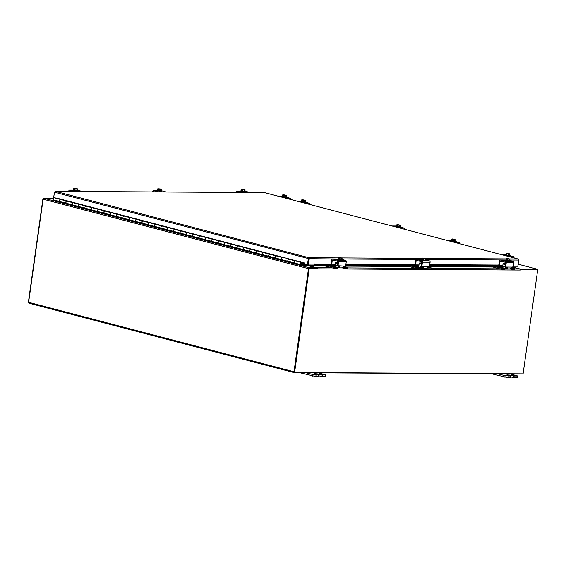 <?xml version="1.0" encoding="UTF-8"?>
<svg xmlns="http://www.w3.org/2000/svg" width="566" height="566" viewBox="0 0 566 566"><rect width="100%" height="100%" fill="white"/><g stroke="black" fill="none" stroke-linecap="round" stroke-linejoin="round"><path stroke-width="0.85" d="M294.306 372.619L29.142 303.22A0.934 0.637 -75.3 0 1 28.625 302.294L294.002 371.749L308.491 268.645A0.934 0.637 -75.3 0 1 309.262 267.732L316.663 267.775L308.159 265.716L308.449 264.987M308.774 265.716A0.934 0.637 104.7 0 0 308.845 265.447L308.909 264.994M520.288 269.26L512.973 267.081M520.324 268.999L536.901 269.105A0.934 0.637 104.7 0 1 537.431 269.805M536.844 269.756L520.43 269.649L537.7 269.876L523.09 373.843L294.61 372.47L309.227 268.496L317.264 268.546L309.227 268.496M308.159 265.716L305.682 265.065M28.625 302.294L43.115 199.197A0.934 0.637 -75.3 0 1 43.893 198.277L51.287 198.319L53.239 198.836M316.663 267.775L316.571 268.425L309.17 268.376M294.002 371.749A0.934 0.637 104.7 0 0 294.518 372.676L522.156 374.041A0.934 0.637 104.7 0 0 522.588 373.843M513.291 375.428L515.633 375.626L513.291 375.428M510.108 375.767L510.199 375.102L506.924 374.826L511.02 376.072L505.105 375.683L498.299 373.9M491.939 373.864L508.006 377.678L510.801 377.642L511.02 376.072M517.19 377.734L517.812 377.628L518.032 376.057L513.369 375.937L513.15 377.508L514.706 377.72L517.19 377.734L517.416 376.164M513.15 377.508L510.9 376.921M510.546 373.977L518.032 376.057M510.199 375.102L513.369 375.937M321.113 374.267L323.455 374.473L321.113 374.267M317.929 374.607L318.021 373.949L314.746 373.666L318.842 374.911L312.934 374.522L306.121 372.746M299.768 372.704L315.828 376.524L318.623 376.489L318.842 374.911M325.011 376.581L325.634 376.475L325.853 374.897L321.191 374.777L320.972 376.355L322.528 376.567L325.011 376.581L325.238 375.003M320.972 376.355L318.722 375.767M318.375 372.817L325.853 374.897M318.021 373.949L321.191 374.777M315.043 264.923L315.057 264.258L316.592 264.28L316.578 264.938L314.852 264.916A0.934 0.679 -89.7 0 1 314.54 264.803M316.592 264.28L331.846 264.372L331.096 263.947L331.676 259.836A1.111 0.807 90.3 0 1 332.617 258.952L337.973 260.353A1.111 0.807 90.3 0 1 338.61 261.655L338.029 265.758L337.371 265.588L338.121 266.013M345.876 264.456L415.685 264.874L416.123 260.876L418.338 260.891M429.714 264.959L499.523 265.383L499.955 261.379L502.176 261.393M315.057 264.258L331.096 264.025M316.578 264.938L335.051 265.051M345.784 265.114L418.89 265.553M429.622 265.617L502.728 266.062M307.458 264.86L307.911 264.867L308.817 258.358L307.918 264.867L308.385 264.987L309.255 258.804L308.909 257.707L308.329 258.676L307.458 264.86L304.267 264.025L304.416 262.935L56.933 198.164M308.385 264.987L314.512 265.022L314.668 263.926M518.689 259.943L517.975 258.966L518.704 260.063L517.833 266.246L513.447 266.225M53.636 198.043L54.456 192.235L55.418 191.365L54.435 192.115L53.6 198.086M264.287 192.624L264.655 192.673M264.577 192.638L518.109 258.987L264.492 192.624L55.277 191.35L264.393 192.61M308.781 258.676L54.456 192.235M308.817 258.358L308.909 257.707L338.433 257.884M308.788 258.683L332.355 258.945M51.478 198.369A0.934 0.679 90.3 0 1 51.711 198.376L53.246 198.779M42.91 198.8L28.3 302.775L28.689 302.874M520.444 269.763L520.437 270.046A0.934 0.679 -89.7 0 0 519.899 268.949L512.831 267.074M309.135 264.994L309.071 265.447A0.934 0.679 90.3 0 0 309.071 265.787M520.437 270.046L317.229 268.822A0.934 0.679 -89.7 0 0 317.236 268.765M317.236 268.539A0.934 0.679 -89.7 0 0 316.691 267.725L309.701 265.893L309.623 264.994M520.472 269.77L537.7 269.876M308.753 268.376L294.143 372.35L294.61 372.47M301.437 264.053L301.459 264.053A0.559 0.375 -75.3 0 0 301.423 263.084A0.559 0.375 -75.3 0 0 301.119 264.152L302.987 264.831L305.711 264.853L305.633 265.397L302.888 265.383L300.956 264.683A1.111 0.75 -75.3 0 1 300.567 263.395A1.111 0.75 -75.3 0 1 301.565 262.546A1.111 0.75 -75.3 0 1 301.855 264.202L301.395 264.081M283.41 257.792L282.667 257.601A1.111 0.75 104.7 0 0 281.67 258.45A1.111 0.75 104.7 0 0 282.059 259.737L275.592 258.046A1.111 0.75 -75.3 0 1 275.203 256.759A1.111 0.75 -75.3 0 1 276.201 255.903M276.173 255.896L269.989 254.283A1.111 0.75 104.7 0 0 268.991 255.132A1.111 0.75 104.7 0 0 269.381 256.419L262.914 254.728A1.111 0.75 -75.3 0 1 262.518 253.441A1.111 0.75 -75.3 0 1 263.523 252.585L257.311 250.957A1.111 0.75 104.7 0 0 256.306 251.813A1.111 0.75 104.7 0 0 256.702 253.101L250.229 251.41A1.111 0.75 -75.3 0 1 249.839 250.122A1.111 0.75 -75.3 0 1 250.837 249.266M250.809 249.259L244.625 247.639A1.111 0.75 104.7 0 0 243.628 248.495A1.111 0.75 104.7 0 0 244.017 249.783L237.55 248.085A1.111 0.75 -75.3 0 1 237.161 246.804A1.111 0.75 -75.3 0 1 238.159 245.948M238.13 245.941L231.947 244.321A1.111 0.75 104.7 0 0 230.942 245.177A1.111 0.75 104.7 0 0 231.338 246.465L224.872 244.767A1.111 0.75 -75.3 0 1 224.476 243.479A1.111 0.75 -75.3 0 1 225.48 242.63M225.445 242.623L219.261 241.003A1.111 0.75 104.7 0 0 218.264 241.859A1.111 0.75 104.7 0 0 218.653 243.139L212.186 241.449A1.111 0.75 -75.3 0 1 211.797 240.161A1.111 0.75 -75.3 0 1 212.795 239.312L206.583 237.685A1.111 0.75 104.7 0 0 205.578 238.534A1.111 0.75 104.7 0 0 205.974 239.821L199.508 238.13A1.111 0.75 -75.3 0 1 199.112 236.843A1.111 0.75 -75.3 0 1 200.116 235.994M200.081 235.987L193.897 234.366A1.111 0.75 104.7 0 0 192.9 235.215A1.111 0.75 104.7 0 0 193.289 236.503L186.822 234.812A1.111 0.75 -75.3 0 1 186.433 233.525A1.111 0.75 -75.3 0 1 187.431 232.676L181.219 231.048A1.111 0.75 104.7 0 0 180.214 231.897A1.111 0.75 104.7 0 0 180.611 233.185L174.144 231.494A1.111 0.75 -75.3 0 1 173.748 230.206A1.111 0.75 -75.3 0 1 174.752 229.357M174.717 229.343L168.534 227.73A1.111 0.75 104.7 0 0 167.536 228.579A1.111 0.75 104.7 0 0 167.925 229.867L161.459 228.176A1.111 0.75 -75.3 0 1 161.069 226.888A1.111 0.75 -75.3 0 1 162.067 226.032M162.039 226.025L155.855 224.412A1.111 0.75 104.7 0 0 154.858 225.261A1.111 0.75 104.7 0 0 155.247 226.549L150.365 225.275M149.36 222.707L143.177 221.087A1.111 0.75 104.7 0 0 142.172 221.943A1.111 0.75 104.7 0 0 142.568 223.23L136.095 221.539A1.111 0.75 -75.3 0 1 135.706 220.252A1.111 0.75 -75.3 0 1 136.703 219.396L130.491 217.769A1.111 0.75 104.7 0 0 129.494 218.625A1.111 0.75 104.7 0 0 129.883 219.912L123.416 218.214A1.111 0.75 -75.3 0 1 123.027 216.934A1.111 0.75 -75.3 0 1 124.025 216.078M123.996 216.07L117.813 214.45A1.111 0.75 104.7 0 0 116.808 215.306A1.111 0.75 104.7 0 0 117.204 216.594L110.738 214.896A1.111 0.75 -75.3 0 1 110.342 213.608A1.111 0.75 -75.3 0 1 111.346 212.759M111.311 212.752L105.127 211.132A1.111 0.75 104.7 0 0 104.13 211.988A1.111 0.75 104.7 0 0 104.519 213.269L98.052 211.578A1.111 0.75 -75.3 0 1 97.663 210.29A1.111 0.75 -75.3 0 1 98.661 209.441M98.633 209.434L92.449 207.814A1.111 0.75 104.7 0 0 91.444 208.663A1.111 0.75 104.7 0 0 91.841 209.951L85.374 208.26A1.111 0.75 -75.3 0 1 84.978 206.972A1.111 0.75 -75.3 0 1 85.982 206.123M85.947 206.116L79.764 204.496A1.111 0.75 104.7 0 0 78.766 205.345A1.111 0.75 104.7 0 0 79.155 206.632L72.689 204.942A1.111 0.75 -75.3 0 1 72.299 203.654A1.111 0.75 -75.3 0 1 73.297 202.805M73.269 202.798L67.085 201.178A1.111 0.75 104.7 0 0 66.081 202.027A1.111 0.75 104.7 0 0 66.477 203.314L60.01 201.623A1.111 0.75 -75.3 0 1 59.614 200.336A1.111 0.75 -75.3 0 1 60.619 199.487M55.581 200.661L61.92 202.317L53.671 199.961A1.111 0.75 -75.3 0 1 53.275 198.673A1.111 0.75 -75.3 0 1 54.279 197.824L60.583 199.473M301.565 262.546L295.353 260.919A1.111 0.75 104.7 0 0 294.348 261.768A1.111 0.75 104.7 0 0 294.745 263.056L288.278 261.365A1.111 0.75 -75.3 0 1 287.882 260.077A1.111 0.75 -75.3 0 1 288.886 259.228M283.976 260.431L289.863 261.782M163.376 228.869L157.164 227.242L163.043 228.593M176.054 232.187L169.842 230.56L175.729 231.911M188.74 235.506L182.521 233.878L188.407 235.23M201.418 238.824L195.206 237.204L201.093 238.548M214.104 242.149L207.885 240.522L213.771 241.866M226.782 245.467L220.57 243.84L226.457 245.184M233.242 247.158L239.135 248.502M252.146 252.103L245.934 250.476L251.82 251.828M258.605 253.794L264.499 255.146M277.503 258.74L271.291 257.113L277.184 258.464M302.06 263.501L305.654 264.442L305.711 264.853M301.459 264.053L301.855 264.202M74.606 205.635L68.387 204.008L74.273 205.359M99.97 212.278L93.751 210.651L99.637 211.995M125.334 218.915L119.115 217.287L125.001 218.632M138.012 222.233L131.8 220.606L137.687 221.957M150.69 225.551L144.479 223.924L148.78 224.858A1.111 0.75 -75.3 0 1 148.384 223.57A1.111 0.75 -75.3 0 1 149.389 222.714M55.27 198.086L60.555 199.473A1.111 0.75 104.7 0 0 59.593 200.414A1.111 0.75 104.7 0 0 60.053 201.638L66.264 203.265A1.111 0.75 -75.3 0 1 65.812 202.041A1.111 0.75 -75.3 0 1 66.767 201.1L73.233 202.791A1.111 0.75 104.7 0 0 72.278 203.732A1.111 0.75 104.7 0 0 72.738 204.956L78.95 206.583A1.111 0.75 -75.3 0 1 78.49 205.359A1.111 0.75 -75.3 0 1 79.452 204.418L85.919 206.109A1.111 0.75 104.7 0 0 84.957 207.05A1.111 0.75 104.7 0 0 85.416 208.274L91.628 209.901A1.111 0.75 -75.3 0 1 91.176 208.677A1.111 0.75 -75.3 0 1 92.131 207.736L98.597 209.427A1.111 0.75 104.7 0 0 97.642 210.368A1.111 0.75 104.7 0 0 98.095 211.592L104.314 213.219A1.111 0.75 -75.3 0 1 103.854 211.995A1.111 0.75 -75.3 0 1 104.816 211.054L111.283 212.745A1.111 0.75 104.7 0 0 110.32 213.693A1.111 0.75 104.7 0 0 110.78 214.91L116.992 216.537A1.111 0.75 -75.3 0 1 116.539 215.313A1.111 0.75 -75.3 0 1 117.495 214.373L123.961 216.063A1.111 0.75 104.7 0 0 123.006 217.011A1.111 0.75 104.7 0 0 123.459 218.228L129.678 219.856A1.111 0.75 -75.3 0 1 129.218 218.639A1.111 0.75 -75.3 0 1 130.18 217.691L136.647 219.389A1.111 0.75 104.7 0 0 135.684 220.33A1.111 0.75 104.7 0 0 136.144 221.554L142.356 223.174A1.111 0.75 -75.3 0 1 141.896 221.957A1.111 0.75 -75.3 0 1 142.858 221.009L149.325 222.707A1.111 0.75 104.7 0 0 148.37 223.648A1.111 0.75 104.7 0 0 148.823 224.872L155.042 226.492A1.111 0.75 -75.3 0 1 154.582 225.275A1.111 0.75 -75.3 0 1 155.537 224.327L162.01 226.025A1.111 0.75 104.7 0 0 161.048 226.966A1.111 0.75 104.7 0 0 161.508 228.19L167.72 229.817A1.111 0.75 -75.3 0 1 167.26 228.593A1.111 0.75 -75.3 0 1 168.222 227.652L174.689 229.343A1.111 0.75 104.7 0 0 173.727 230.284A1.111 0.75 104.7 0 0 174.186 231.508L180.398 233.135A1.111 0.75 -75.3 0 1 179.946 231.911A1.111 0.75 -75.3 0 1 180.901 230.97L187.367 232.661A1.111 0.75 104.7 0 0 186.412 233.602A1.111 0.75 104.7 0 0 186.872 234.826L193.084 236.454A1.111 0.75 -75.3 0 1 192.624 235.23A1.111 0.75 -75.3 0 1 193.586 234.289L200.053 235.98A1.111 0.75 104.7 0 0 199.09 236.921A1.111 0.75 104.7 0 0 199.55 238.145L205.762 239.772A1.111 0.75 -75.3 0 1 205.309 238.548A1.111 0.75 -75.3 0 1 206.265 237.607L212.731 239.298A1.111 0.75 104.7 0 0 211.776 240.239A1.111 0.75 104.7 0 0 212.229 241.463L218.448 243.09A1.111 0.75 -75.3 0 1 217.988 241.866A1.111 0.75 -75.3 0 1 218.95 240.925L225.417 242.616A1.111 0.75 104.7 0 0 224.454 243.564A1.111 0.75 104.7 0 0 224.914 244.781L231.126 246.408A1.111 0.75 -75.3 0 1 230.673 245.184A1.111 0.75 -75.3 0 1 231.628 244.243L238.095 245.934A1.111 0.75 104.7 0 0 237.14 246.882A1.111 0.75 104.7 0 0 237.593 248.099L243.812 249.726A1.111 0.75 -75.3 0 1 243.352 248.509A1.111 0.75 -75.3 0 1 244.314 247.561L250.78 249.252A1.111 0.75 104.7 0 0 249.818 250.2A1.111 0.75 104.7 0 0 250.278 251.417L256.49 253.044A1.111 0.75 -75.3 0 1 256.03 251.828A1.111 0.75 -75.3 0 1 256.992 250.88L263.459 252.578A1.111 0.75 104.7 0 0 262.504 253.518A1.111 0.75 104.7 0 0 262.957 254.742L269.175 256.363A1.111 0.75 -75.3 0 1 268.716 255.146A1.111 0.75 -75.3 0 1 269.671 254.198L276.144 255.896A1.111 0.75 104.7 0 0 275.182 256.837A1.111 0.75 104.7 0 0 275.642 258.061L281.854 259.688A1.111 0.75 -75.3 0 1 281.394 258.464A1.111 0.75 -75.3 0 1 282.356 257.523L283.432 257.664M295.035 260.841L288.823 259.214A1.111 0.75 104.7 0 0 287.861 260.155A1.111 0.75 104.7 0 0 288.32 261.379L294.532 263.006A1.111 0.75 -75.3 0 1 294.079 261.782A1.111 0.75 -75.3 0 1 295.035 260.841L304.317 262.907M57.032 198.185L55.291 197.959M302.584 262.674L302.47 263.218L302.032 263.105M302.47 263.218L304.345 263.466M301.423 263.105A0.531 0.361 -75.3 0 1 301.147 264.138A0.531 0.361 -75.3 0 1 301.423 263.105L301.317 263.077M335.143 264.4L331.754 264.117L332.284 260.374L334.499 260.388M341.659 267.831A2.229 1.613 -89.7 0 0 341.949 267.867A2.229 1.613 -89.7 0 0 343.293 266.897L344.163 266.062L338.029 265.758M338.61 261.655L346.265 261.697L345.692 265.808L344.163 266.062M339.586 266.048L339.848 266.876A2.229 1.613 90.3 0 1 338.503 267.845A2.229 1.613 90.3 0 1 338.206 267.81L337.937 267.739M338.765 266.933L338.503 266.933A1.111 0.807 -89.7 0 0 339.14 266.692L339.175 266.048A0.891 0.601 -75.3 0 0 339.168 266.034M337.371 265.588L337.902 261.839A0.559 0.403 -89.7 0 0 337.577 261.195L332.751 259.928A0.559 0.403 -89.7 0 0 332.284 260.374M346.265 261.697A1.111 0.807 -89.7 0 0 345.628 260.395L341.942 259.433M337.725 259.525L336.699 259.186L337.775 259.186M339.289 258.627L338.793 258.62L338.914 257.763A2.872 1.946 -75.3 0 1 338.942 257.735L339.388 257.905M339.89 257.912L341.192 257.749A2.872 1.946 -75.3 0 1 341.213 257.778L341.178 258.039M339.416 257.863L341.906 258.082A2.363 0.524 99.7 0 0 341.652 258.372L341.447 259.829L341.906 259.653L342.112 258.195A2.363 0.524 99.7 0 0 342.062 258.117A2.363 0.524 99.7 0 0 341.906 258.082L339.416 257.863A2.872 1.946 104.7 0 0 339.395 257.884L339.275 258.747L338.793 258.62M341.432 257.877L340.866 258.039M341.192 257.749L338.942 257.735M338.914 257.763A2.363 1.712 -89.7 0 0 338.44 257.82A2.363 0.524 -80.3 0 1 338.68 257.544A2.363 0.524 -80.3 0 1 338.687 257.544A2.894 2.894 0 0 0 338.68 257.544M340.937 257.919L339.147 257.728M339.175 257.742L340.958 257.749M338.666 266.515L339.204 266.6M341.652 258.372A2.363 2.243 120.3 0 0 339.812 258.181A2.363 1.712 -89.7 0 0 339.395 257.884M341.447 259.829L339.607 259.638L339.812 258.181M339.607 259.638L338.235 259.285L338.44 257.82M341.921 259.553L342.303 260.226L341.659 260.339L337.718 259.582L338.27 259.037M342.366 259.794L337.782 259.143M331.634 266.331L332.454 266.402L331.634 266.331M337.746 262.949L335.801 262.44L337.81 262.454M333.431 267.209L333.303 268.121L333.806 267.258L325.485 265.129L328.563 265.1L337.258 267.279A1.111 0.75 104.7 0 0 338.178 266.19L338.199 266.027M338.178 266.19L335.008 265.362A1.111 0.75 -75.3 0 1 334.089 266.452M335.008 265.362L335.341 262.985L337.654 263.593M335.801 262.44A0.559 0.375 104.7 0 0 335.341 262.985M333.303 268.121L325.358 266.041L325.485 265.129L325.358 266.041M333.806 267.258L337.258 267.279M343.64 266.36L347.298 267.329L347.1 268.206M347.092 268.249L343.831 268.227A2.229 1.507 -75.3 0 1 343.576 268.199A2.229 1.507 -75.3 0 1 342.812 267.534M338.779 266.027A2.229 1.507 -75.3 0 1 336.94 268.192L333.678 268.171M343.258 266.968A1.111 0.75 104.7 0 0 343.64 267.301A1.111 0.75 104.7 0 0 343.767 267.322L347.22 267.343M415.465 266.841L416.293 266.911L415.465 266.841M421.585 263.459L419.639 262.949L421.649 262.964M417.269 267.711L417.142 268.624L417.644 267.768L409.324 265.638L412.402 265.603L421.097 267.789A1.111 0.75 104.7 0 0 422.017 266.699L421.21 266.091L421.96 266.515M422.017 266.699L418.847 265.864A1.111 0.75 -75.3 0 1 417.927 266.954M418.847 265.864L419.18 263.494L421.493 264.096M419.639 262.949A0.559 0.375 104.7 0 0 419.18 263.494M417.142 268.624L409.197 266.544L409.324 265.638L409.197 266.544M417.644 267.768L421.097 267.789M427.479 266.862L431.136 267.831L430.938 268.709M430.931 268.758L427.67 268.737A2.229 1.507 -75.3 0 1 427.415 268.701A2.229 1.507 -75.3 0 1 426.651 268.036M422.618 266.536A2.229 1.507 -75.3 0 1 420.779 268.694L417.517 268.673M427.097 267.47A1.111 0.75 104.7 0 0 427.479 267.81A1.111 0.75 104.7 0 0 427.606 267.824L431.059 267.845M236.39 192.44L236.446 192.037A1.111 0.807 90.3 0 1 237.395 191.152L242.453 192.475M238.767 192.454L237.529 192.136A0.559 0.403 -89.7 0 0 237.083 192.447M250.108 192.525L245.05 191.202A1.111 0.807 -89.7 0 0 244.936 191.181M245.255 192.015L243.536 192.001M242.418 189.603L244.908 189.822A2.363 0.524 99.7 0 0 244.646 190.105L244.441 191.57L244.901 191.393L245.106 189.935A2.363 0.524 99.7 0 0 245.057 189.858A2.363 0.524 99.7 0 0 244.908 189.822L242.418 189.603A2.872 1.946 104.7 0 0 242.39 189.624L242.269 190.487L241.795 190.36L241.915 189.504A2.872 1.946 -75.3 0 1 241.937 189.476L242.382 189.645M244.427 189.617L243.861 189.78M242.885 189.652L244.194 189.49A2.872 1.946 -75.3 0 1 244.208 189.518L244.172 189.78M242.283 190.367L241.795 190.36M244.646 190.105A2.363 2.243 120.3 0 0 242.814 189.921A2.363 1.712 -89.7 0 0 242.39 189.624M241.915 189.504A2.363 1.712 -89.7 0 0 241.441 189.56A2.363 0.524 -80.3 0 1 241.682 189.285L241.937 189.476M244.441 191.57L241.236 191.025L241.441 189.56M242.609 191.379L242.814 189.921M244.194 189.49L241.682 189.285A2.894 2.894 0 0 0 241.682 189.285M243.932 189.652L242.149 189.469M242.177 189.476L243.953 189.49M244.915 191.294L245.297 191.966L240.713 191.322L241.272 190.777M245.361 191.527L240.776 190.884M499.304 267.343L500.132 267.414L499.304 267.343M505.417 263.961L503.478 263.452L505.488 263.466M501.108 268.22L500.981 269.126L501.483 268.27L493.163 266.14L496.24 266.112L504.936 268.291A1.111 0.75 104.7 0 0 505.855 267.202L505.049 266.6L505.799 267.018M505.855 267.202L502.686 266.374A1.111 0.75 -75.3 0 1 501.766 267.463M502.686 266.374L503.018 263.997L505.332 264.605M503.478 263.452A0.559 0.375 104.7 0 0 503.018 263.997M500.981 269.126L493.036 267.046L493.163 266.14L493.036 267.046M501.483 268.27L504.936 268.291M511.317 267.364L514.968 268.341L514.777 269.218M514.77 269.26L511.508 269.239A2.229 1.507 -75.3 0 1 511.254 269.204A2.229 1.507 -75.3 0 1 510.49 268.539M506.45 267.039A2.229 1.507 -75.3 0 1 504.617 269.197L501.356 269.183M510.935 267.98A1.111 0.75 104.7 0 0 511.317 268.312A1.111 0.75 104.7 0 0 511.445 268.326L514.897 268.348M499.431 265.129L498.887 265.213M502.82 265.412L499.545 265.39M509.329 268.836A2.229 1.613 -89.7 0 0 509.626 268.878A2.229 1.613 -89.7 0 0 510.971 267.909L511.834 267.074L505.855 267.032M498.773 264.959L499.346 260.848A1.111 0.807 90.3 0 1 500.294 259.964L505.65 261.358A1.111 0.807 90.3 0 1 506.287 262.659L513.942 262.709L513.362 266.819L511.834 267.074M506.287 262.659L505.707 266.77M507.263 267.06L507.518 267.888A2.229 1.613 90.3 0 1 506.181 268.857A2.229 1.613 90.3 0 1 505.884 268.822L505.615 268.751M506.181 267.951A1.111 0.807 -89.7 0 0 506.818 267.704L506.853 267.053A0.891 0.601 -75.3 0 1 506.853 267.053M505.049 266.6L505.58 262.85A0.559 0.403 -89.7 0 0 505.254 262.2L500.429 260.94A0.559 0.403 -89.7 0 0 499.955 261.379M513.942 262.709A1.111 0.807 -89.7 0 0 513.305 261.407L509.612 260.445M505.403 260.537L504.37 260.197L505.452 260.19M506.591 258.768A2.872 1.946 -75.3 0 1 506.62 258.747L507.065 258.917L506.945 259.759L506.471 259.631L506.591 258.768A2.363 1.712 -89.7 0 0 506.117 258.832A2.363 0.524 -80.3 0 1 506.358 258.556L506.62 258.747M506.966 259.631L506.471 259.631M507.568 258.917L508.869 258.761A2.872 1.946 -75.3 0 1 508.891 258.782L508.855 259.051M509.11 258.881L507.094 258.874A2.872 1.946 104.7 0 0 507.065 258.895A2.363 1.712 -89.7 0 1 507.49 259.193A2.363 2.243 120.3 0 1 508.438 259.087L509.584 259.094L508.544 259.051M508.869 258.761L506.365 258.549A2.363 0.524 -80.3 0 1 506.358 258.549A2.894 2.894 0 0 0 506.358 258.556M509.329 259.377L509.124 260.841L509.584 260.664L509.789 259.207A2.363 0.524 99.7 0 0 509.733 259.129A2.363 0.524 99.7 0 0 509.584 259.094A2.363 0.524 99.7 0 0 509.329 259.377A2.363 2.243 120.3 0 0 508.438 259.087L507.094 258.874M508.608 258.924L506.825 258.74M506.853 258.747L508.636 258.761M506.344 267.527L506.881 267.612M509.124 260.841L507.285 260.65L507.49 259.193M507.285 260.65L505.912 260.289L506.117 258.832M509.598 260.558L509.98 261.237L509.336 261.351L505.396 260.593L505.947 260.049M510.044 260.799L505.459 260.155M415.593 264.626L415.048 264.711M418.982 264.909L415.706 264.881M425.49 268.334A2.229 1.613 -89.7 0 0 425.788 268.376A2.229 1.613 -89.7 0 0 427.132 267.4L428.002 266.565L422.017 266.529M493 266.678L428.002 266.565M429.53 266.31L430.103 262.2A1.111 0.807 -89.7 0 0 429.467 260.905L425.781 259.935M414.935 264.449L415.515 260.339A1.111 0.807 90.3 0 1 416.456 259.454L421.812 260.855A1.111 0.807 90.3 0 1 422.448 262.157L421.868 266.268M423.425 266.551L423.679 267.378A2.229 1.613 90.3 0 1 422.342 268.355A2.229 1.613 90.3 0 1 422.045 268.312L421.776 268.242M422.597 267.442L422.342 267.442A1.111 0.807 -89.7 0 0 422.979 267.194L423.014 266.551A0.891 0.601 -75.3 0 1 423.014 266.551M421.21 266.091L421.741 262.348A0.559 0.403 -89.7 0 0 421.415 261.697L416.59 260.431A0.559 0.403 -89.7 0 0 416.123 260.876M421.564 260.035L420.531 259.695L421.613 259.688M423.127 259.129L422.632 259.129L422.752 258.266A2.872 1.946 -75.3 0 1 422.781 258.245L423.227 258.414M423.729 258.414L425.031 258.259A2.872 1.946 -75.3 0 1 425.052 258.28L425.016 258.542M423.255 258.365L425.745 258.584A2.363 0.524 99.7 0 0 425.49 258.874L425.285 260.332L425.745 260.162L425.95 258.697A2.363 0.524 99.7 0 0 425.894 258.62A2.363 0.524 99.7 0 0 425.745 258.584L423.255 258.365A2.872 1.946 104.7 0 0 423.234 258.393L423.106 259.249L422.632 259.129M425.271 258.379L424.705 258.542M425.031 258.259L422.781 258.245M422.752 258.266A2.363 1.712 -89.7 0 0 422.278 258.329A2.363 0.524 -80.3 0 1 422.519 258.046L422.519 258.046A2.894 2.894 0 0 0 422.519 258.046M424.776 258.421L422.986 258.238M423.014 258.245L424.797 258.259M422.505 267.018L423.043 267.102M425.49 258.874A2.363 2.243 120.3 0 0 423.651 258.69A2.363 1.712 -89.7 0 0 423.234 258.393M425.285 260.332L423.446 260.148L423.651 258.69M423.446 260.148L422.073 259.787L422.278 258.329M425.759 260.056L426.141 260.735L425.498 260.841L421.557 260.091L422.109 259.546M426.205 260.296L421.62 259.653M152.551 191.938L152.608 191.534A1.111 0.807 90.3 0 1 153.556 190.65L158.614 191.973M154.928 191.952L153.69 191.626A0.559 0.403 -89.7 0 0 153.244 191.945M166.27 192.023L161.211 190.692A1.111 0.807 -89.7 0 0 161.098 190.678M161.416 191.506L159.697 191.499M158.579 189.094L161.069 189.313A2.363 0.524 99.7 0 0 160.808 189.603L160.602 191.06L161.062 190.891L161.268 189.433A2.363 0.524 99.7 0 0 161.218 189.348A2.363 0.524 99.7 0 0 161.069 189.313L158.579 189.094A2.872 1.946 104.7 0 0 158.551 189.122L158.43 189.978L157.956 189.858L158.077 188.994A2.872 1.946 -75.3 0 1 158.098 188.973L158.551 189.143M160.588 189.108L160.022 189.27M159.046 189.143L160.355 188.987A2.872 1.946 -75.3 0 1 160.369 189.009L160.334 189.27M158.445 189.858L157.956 189.858M160.808 189.603A2.363 2.243 120.3 0 0 158.975 189.419A2.363 1.712 -89.7 0 0 158.551 189.122M158.077 188.994A2.363 1.712 -89.7 0 0 157.603 189.058A2.363 0.524 -80.3 0 1 157.843 188.775L158.098 188.973M160.602 191.06L157.398 190.516L157.603 189.058M158.77 190.876L158.975 189.419M157.843 188.775L160.355 188.987M160.093 189.15L158.31 188.966M158.339 188.973L160.114 188.987M161.084 190.784L161.459 191.464L156.881 190.82L157.433 190.275M161.522 191.025L156.938 190.381M68.712 191.435L68.769 191.032A1.111 0.807 90.3 0 1 69.717 190.148L74.776 191.471M71.09 191.45L69.851 191.124A0.559 0.403 -89.7 0 0 69.406 191.435M77.372 190.19A1.111 0.807 -89.7 0 0 77.259 190.169L82.431 191.513M77.577 191.004L75.858 190.997M74.712 188.612L74.592 189.476L74.118 189.348L74.238 188.492L74.712 188.634A2.872 1.946 104.7 0 1 74.74 188.591L76.085 188.803A2.363 2.243 120.3 0 0 75.136 188.91A2.363 1.712 -89.7 0 0 74.712 188.612M76.969 189.101A2.363 2.243 120.3 0 0 76.085 188.803L77.231 188.811A2.363 0.524 99.7 0 0 76.969 189.101L76.764 190.558L77.231 190.381L77.436 188.924A2.363 0.524 99.7 0 0 77.379 188.846A2.363 0.524 99.7 0 0 77.231 188.811L74.74 188.591M76.757 188.605L76.184 188.768M75.214 188.641L76.516 188.478A2.872 1.946 -75.3 0 1 76.53 188.506L76.495 188.768M74.238 188.492A2.872 1.946 -75.3 0 1 74.266 188.471A2.363 1.712 -89.7 0 0 73.764 188.549A2.363 0.524 -80.3 0 1 74.004 188.273L74.266 188.471M74.606 189.355L74.118 189.348M76.764 190.558L73.559 190.013L73.764 188.549M74.931 190.374L75.136 188.91M76.516 188.478L74.004 188.273M76.254 188.648L74.471 188.457M74.5 188.471L76.276 188.478M77.245 190.282L77.62 190.954L73.042 190.31L73.594 189.766M77.683 190.523L73.099 189.879M454.583 242.361L458.757 242.39A1.111 0.75 -75.3 0 1 458.885 242.404A1.111 0.75 -75.3 0 1 459.366 243.486L459.351 243.613M458.587 243.408A0.559 0.375 104.7 0 0 458.375 243.295L458.142 243.295M451.074 240.38A1.111 0.75 104.7 0 0 450.953 240.331A1.111 0.75 104.7 0 0 450.826 240.317L446.659 240.288M452.616 241.569L451.385 241.526M449.857 241.123L450.833 241.102M454.314 239.602L454.753 239.545A2.872 2.08 90.3 0 1 454.774 239.581L454.654 240.437L454.194 240.437L454.314 239.574A2.872 2.08 -89.7 0 0 454.293 239.545L451.767 239.078A2.363 0.686 -84.2 0 0 451.534 239.093A2.363 0.686 -84.2 0 0 451.477 239.128L451.272 240.585L451.802 240.897L452.008 239.432A2.363 0.686 -84.2 0 0 451.767 239.078L454.293 239.545M452.361 239.213L452.397 238.958A2.872 2.08 90.3 0 1 452.425 238.937L453.748 239.453M454.654 240.437L454.208 240.324M454.314 239.574A2.363 1.599 104.7 0 0 453.854 239.751A2.363 2.285 -110.5 0 0 452.008 239.432M454.753 239.545L452.425 238.937M452.666 239.001L454.682 239.425L452.644 239.17M454.993 239.432A2.894 2.894 0 0 1 455 239.446A2.363 0.686 95.8 0 1 455 239.446A2.363 0.686 95.8 0 1 455.184 239.758A2.363 1.599 104.7 0 0 454.774 239.581M453.854 239.751L453.649 241.208L454.979 241.215L455.184 239.758M453.649 241.208L451.802 240.897M455.007 240.996L455.354 241.661L450.769 241.017L451.293 240.472M455.418 241.222L450.833 240.578M285.759 198.178L289.934 198.206A1.111 0.75 -75.3 0 1 290.061 198.22A1.111 0.75 -75.3 0 1 290.542 199.303L290.528 199.423M289.771 199.225A0.559 0.375 104.7 0 0 289.551 199.112L289.318 199.112M282.25 196.197A1.111 0.75 104.7 0 0 282.137 196.147A1.111 0.75 104.7 0 0 282.002 196.133L277.835 196.105M283.792 197.378L282.561 197.343M281.033 196.94L282.01 196.918M285.49 195.419L285.929 195.362A2.872 2.08 90.3 0 1 285.95 195.39L285.83 196.253L285.37 196.253L285.49 195.39A2.872 2.08 -89.7 0 0 285.469 195.362L282.943 194.895A2.363 0.686 -84.2 0 0 282.71 194.909A2.363 0.686 -84.2 0 0 282.653 194.945L282.448 196.402L282.979 196.713L283.184 195.249A2.363 0.686 -84.2 0 0 282.943 194.895L285.469 195.362A2.363 1.599 104.7 0 0 285.031 195.567A2.363 2.285 -110.5 0 0 283.184 195.249M283.538 195.029L283.573 194.775A2.872 2.08 90.3 0 1 283.601 194.754L284.924 195.27M285.83 196.253L285.384 196.14M286.17 195.249A2.894 2.894 0 0 1 286.177 195.263A2.363 0.686 95.8 0 1 286.177 195.263A2.363 0.686 95.8 0 1 286.361 195.574A2.363 1.599 104.7 0 0 285.95 195.39L283.601 194.754M283.842 194.817L285.858 195.242L283.821 194.987M285.031 195.567L284.825 197.025L286.155 197.032L286.361 195.574M284.825 197.025L282.979 196.713M286.184 196.812L286.53 197.477L281.946 196.834L282.469 196.289M286.594 197.039L282.01 196.395M304.784 203.159L308.951 203.18A1.111 0.75 -75.3 0 1 309.078 203.201A1.111 0.75 -75.3 0 1 309.567 204.284L309.545 204.404M308.788 204.206A0.559 0.375 104.7 0 0 308.569 204.093L308.343 204.093M301.275 201.171A1.111 0.75 104.7 0 0 301.154 201.128A1.111 0.75 104.7 0 0 301.027 201.107L296.86 201.086M302.817 202.359L301.586 202.324M300.051 201.92L301.034 201.892M304.508 200.399L304.954 200.343A2.872 2.08 90.3 0 1 304.975 200.371L304.855 201.234L304.395 201.227L304.515 200.371A2.872 2.08 -89.7 0 0 304.494 200.343L301.968 199.876A2.363 0.686 -84.2 0 0 301.728 199.883A2.363 0.686 -84.2 0 0 301.678 199.925L301.473 201.383L301.996 201.687L302.202 200.23A2.363 0.686 -84.2 0 0 301.968 199.876L304.494 200.343M302.562 200.003L302.598 199.748A2.872 2.08 90.3 0 1 302.626 199.734L303.949 200.251M304.855 201.234L304.409 201.114M304.515 200.371A2.363 1.599 104.7 0 0 304.055 200.548A2.363 2.285 -110.5 0 0 302.202 200.23M304.954 200.343L302.626 199.734M302.867 199.798L304.883 200.222L302.845 199.961M305.201 200.237A2.894 2.894 0 0 0 305.187 200.23A2.363 0.686 95.8 0 1 305.201 200.237A2.363 0.686 95.8 0 1 305.385 200.555A2.363 1.599 104.7 0 0 304.975 200.371M304.055 200.548L303.85 202.005L305.18 202.012L305.385 200.555M303.85 202.005L301.996 201.687M305.208 201.793L305.555 202.458L300.971 201.814L301.487 201.27M305.619 202.02L301.034 201.376M399.893 228.048L404.067 228.077A1.111 0.75 -75.3 0 1 404.195 228.091A1.111 0.75 -75.3 0 1 404.676 229.173L404.662 229.294M403.905 229.096A0.559 0.375 104.7 0 0 403.685 228.982L403.452 228.982M396.384 226.067A1.111 0.75 104.7 0 0 396.271 226.018A1.111 0.75 104.7 0 0 396.136 226.004L391.969 225.975M397.926 227.249L396.695 227.214M395.167 226.81L396.143 226.789M399.624 225.289L400.063 225.233A2.872 2.08 90.3 0 1 400.084 225.261L399.964 226.124L399.504 226.124L399.624 225.261A2.872 2.08 -89.7 0 0 399.603 225.233L397.084 224.766A2.363 0.686 -84.2 0 0 396.844 224.78A2.363 0.686 -84.2 0 0 396.787 224.815L396.582 226.273L397.113 226.584L397.318 225.119A2.363 0.686 -84.2 0 0 397.084 224.766L399.603 225.233M397.672 224.9L397.707 224.645A2.872 2.08 90.3 0 1 397.735 224.624L399.058 225.141M399.964 226.124L399.518 226.011M399.624 225.261A2.363 1.599 104.7 0 0 399.164 225.438A2.363 2.285 -110.5 0 0 397.318 225.119M400.063 225.233L397.735 224.624M397.976 224.688L399.992 225.112L397.955 224.858M400.311 225.134A2.894 2.894 0 0 0 400.303 225.119A2.363 0.686 95.8 0 1 400.311 225.134A2.363 0.686 95.8 0 1 400.495 225.445A2.363 1.599 104.7 0 0 400.084 225.261M399.164 225.438L398.959 226.895L400.289 226.902L400.495 225.445M398.959 226.895L397.113 226.584M400.318 226.683L400.664 227.348L396.08 226.704L396.603 226.159M400.728 226.909L396.143 226.266M509.273 256.674L513.447 256.702A1.111 0.75 -75.3 0 1 513.574 256.716A1.111 0.75 -75.3 0 1 514.055 257.799L514.041 257.926M513.277 257.721A0.559 0.375 104.7 0 0 513.065 257.608L512.831 257.608M505.763 254.693A1.111 0.75 104.7 0 0 505.643 254.643A1.111 0.75 104.7 0 0 505.516 254.629L501.349 254.601M507.306 255.882L506.075 255.839M504.539 255.436L505.523 255.415M508.997 253.915L509.442 253.858A2.872 2.08 90.3 0 1 509.464 253.893L509.343 254.75L508.884 254.75L509.004 253.886A2.872 2.08 -89.7 0 0 508.983 253.858L506.457 253.391A2.363 0.686 -84.2 0 0 506.223 253.405A2.363 0.686 -84.2 0 0 506.167 253.441L505.962 254.898L506.492 255.209L506.697 253.752A2.363 0.686 -84.2 0 0 506.457 253.391L508.983 253.858M507.051 253.526L507.086 253.271A2.872 2.08 90.3 0 1 507.115 253.25L508.438 253.773M509.343 254.75L508.898 254.636M509.004 253.886A2.363 1.599 104.7 0 0 508.544 254.063A2.363 2.285 -110.5 0 0 506.697 253.752M509.442 253.858L507.115 253.25M509.195 253.801L507.334 253.483M507.355 253.313L509.202 253.794M509.69 253.759A2.894 2.894 0 0 0 509.683 253.745A2.363 0.686 95.8 0 1 509.69 253.759A2.363 0.686 95.8 0 1 509.874 254.07A2.363 1.599 104.7 0 0 509.464 253.893M508.544 254.063L508.339 255.521L509.669 255.528L509.874 254.07M508.339 255.521L506.492 255.209M509.697 255.308L510.044 255.974L505.459 255.33L505.976 254.785M510.108 255.535L505.523 254.891M537.014 269.119L518.123 264.173L536.901 269.105M308.385 265.44L305.697 264.739M309.262 267.732L43.893 198.277M308.491 268.645L43.115 199.197M510.709 376.121L510.49 377.699M514.706 377.72L514.926 376.149M508.006 377.678L508.226 376.107M505.105 375.683L504.886 377.26M318.538 374.961L318.311 376.539M322.528 376.567L322.747 374.989M315.828 376.524L316.047 374.947M312.934 374.522L312.708 376.1M499.474 265.369L429.721 264.952M415.642 264.867L345.883 264.442M331.803 264.357L314.859 264.258L314.852 264.916M345.925 264.117L414.935 264.534M429.764 264.619L498.766 265.037M518.704 260.063L509.676 260.013M500.033 259.95L425.837 259.504M416.194 259.447L341.998 259.002M55.418 191.365L308.909 257.707M341.758 257.905L422.271 258.393M425.597 258.414L506.11 258.895M509.435 258.917L517.975 258.966M502.587 266.735L498.717 266.713M418.748 266.225L414.878 266.204M409.161 266.169L345.692 265.787M334.916 265.723L331.039 265.702M325.33 265.666L309.545 265.574M512.909 267.117L511.643 267.11M502.417 267.06L499.983 267.039M493.043 267.003L427.804 266.607M418.578 266.551L416.144 266.536M409.119 266.494L343.965 266.105M334.739 266.048L332.306 266.034M325.28 265.992L309.701 265.893M519.899 268.949L514.89 268.921M510.73 268.892L505.488 268.864M499.835 268.829L431.051 268.411M426.898 268.39L421.649 268.355M415.996 268.319L347.213 267.909M342.359 267.881L337.81 267.852M332.157 267.817L316.691 267.725M112.648 215.596L106.436 213.969L112.641 215.589M81.065 207.326L87.277 208.953L81.072 207.333M296.655 263.749L302.867 265.376L296.655 263.749M283.969 260.431L290.188 262.058M155.247 226.549L161.459 228.176M167.925 229.867L174.144 231.494M180.611 233.185L186.822 234.812M193.289 236.503L199.508 238.13M205.974 239.821L212.186 241.449M218.653 243.139L224.872 244.767M231.338 246.465L237.55 248.085M244.017 249.783L250.229 251.41M256.702 253.101L262.914 254.728M269.381 256.419L275.592 258.046M282.059 259.737L288.278 261.365M142.568 223.23L148.78 224.858M129.883 219.912L136.095 221.539M117.204 216.594L123.416 218.214M104.519 213.269L110.738 214.896M91.841 209.951L98.052 211.578M79.155 206.632L85.374 208.26M66.477 203.314L72.689 204.942M53.671 199.961L60.01 201.623M294.745 263.056L300.956 264.683M60.555 199.473L66.767 201.1M73.233 202.791L79.452 204.418M85.919 206.109L92.131 207.736M98.597 209.427L104.816 211.054M111.283 212.745L117.495 214.373M123.961 216.063L130.18 217.691M136.647 219.389L142.858 221.009M149.325 222.707L155.537 224.327M162.01 226.025L168.222 227.652M174.689 229.343L180.901 230.97M187.367 232.661L193.586 234.289M200.053 235.98L206.265 237.607M212.731 239.298L218.95 240.925M225.417 242.616L231.628 244.243M238.095 245.934L244.314 247.561M250.78 249.252L256.992 250.88M263.459 252.578L269.671 254.198M276.144 255.896L282.356 257.523M331.754 264.117L331.096 263.947M339.14 266.692L339.848 266.876M345.628 260.395L337.973 260.353M332.617 258.952L338.277 258.987L332.475 258.931M337.874 262.023L337.301 261.626M332.447 266.409L331.485 266.275M416.286 266.919L415.324 266.784M500.125 267.421L499.162 267.286M506.818 267.704L507.518 267.888M513.305 261.407L505.65 261.358M500.294 259.964L505.954 259.992M505.551 263.034L504.978 262.638M422.448 262.157L430.103 262.2M422.979 267.194L423.679 267.378M429.467 260.905L421.812 260.855M416.456 259.454L422.116 259.49L416.307 259.433M421.712 262.532L421.139 262.129M153.556 190.65L156.895 190.671M69.717 190.148L73.064 190.162M450.826 240.317L451.293 240.437M458.885 242.404L455.382 241.491L458.757 242.39M282.002 196.133L282.469 196.253M286.552 197.322L289.934 198.206M305.576 202.303L308.951 203.18M396.136 226.004L396.603 226.124M404.195 228.091L400.693 227.178L404.067 228.077M505.516 254.629L505.983 254.75M510.065 255.818L513.447 256.702M294.405 372.661L29.036 303.206M233.249 247.158L239.468 248.785M258.612 253.794L264.824 255.422M331.874 264.379L331.209 264.209M338.15 266.02L337.492 265.85M341.949 267.867L338.503 267.845M337.322 261.789L337.838 262.277M337.909 261.768L337.555 261.641M337.407 261.266L337.909 261.754M347.298 267.329L347.17 268.234M343.576 268.199L342.211 267.838M325.408 265.093L325.28 266.006M431.136 267.831L431.002 268.744M427.415 268.701L426.049 268.348M409.246 265.596L409.119 266.508M514.968 268.341L514.841 269.246M511.254 269.204L509.888 268.85M493.085 266.105L492.958 267.01M505.827 267.032L505.162 266.862M509.626 268.878L506.181 268.857M505.962 259.978L500.146 259.943M504.999 262.801L505.516 263.289M505.084 262.277L505.233 262.652M421.988 266.529L421.33 266.353M425.788 268.376L422.342 268.355M421.161 262.299L421.677 262.787M421.245 261.768L421.394 262.15M153.407 190.629L156.902 190.65M69.568 190.126L73.064 190.148M286.559 197.308L290.061 198.22M305.576 202.281L309.078 203.201M510.072 255.804L513.574 256.716"/></g></svg>
